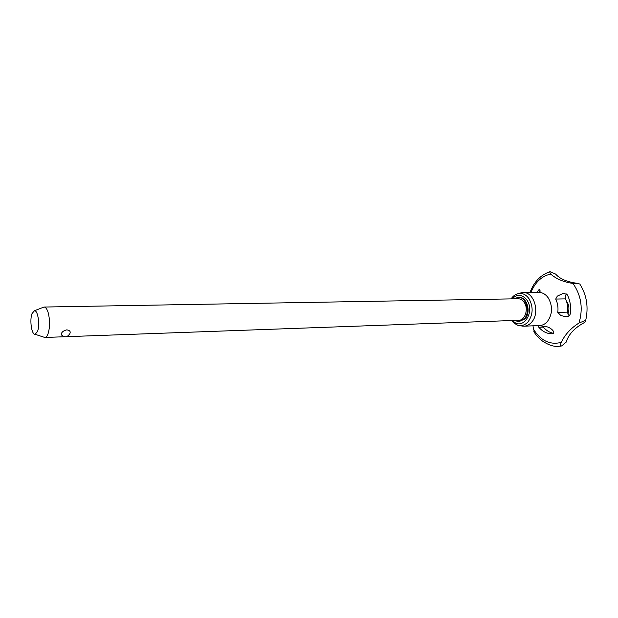 <?xml version="1.0" encoding="UTF-8"?>
<svg xmlns="http://www.w3.org/2000/svg" width="618" height="618" viewBox="0 0 618 618"><rect width="100%" height="100%" fill="white"/><g stroke="black" fill="none" stroke-linecap="round" stroke-linejoin="round"><path stroke-width="0.93" d="M561.6 345.964C560.279 345.918 560.163 344.728 561.26 342.403C564.906 334.639 570.823 328.173 579.012 323.013L584.829 320.688L585.455 321.383L583.979 322.797C574.446 328.003 568.514 334.454 566.181 342.14L561.6 345.964M532.94 325.825L534.485 332.6M578.996 283.855L572.77 283.399C563.655 282.071 556.293 278.957 550.684 274.068L549.541 271.812L550.113 271.711L555.605 274.075C559.854 278.934 567.239 282.032 577.737 283.384L578.996 283.855M42.851 307.486L44.032 307.046C45.608 307.107 46.968 308.892 48.104 312.391C50.089 320.132 50.043 327.339 47.972 334.006C47.084 336.231 46.049 337.382 44.851 337.459L43.646 337.088M44.032 307.046L518.162 298.764C520.58 298.788 522.612 300.024 524.273 302.472C528.769 308.838 525.107 320.464 518.741 320.286L66.497 336.679M37.466 331.596C40.147 325.176 37.922 310.043 34.446 310.746L32.051 313.55C29.463 319.985 31.595 334.778 35.079 334.284L37.466 331.596M566.366 300.92L567.486 302.619C569.263 306.296 569.363 310.02 567.788 313.789L567.71 313.952M520.186 293.094L523.122 292.584C534.184 291.642 540.379 313.071 531.557 322.272C529.371 324.736 526.86 326.041 524.018 326.196L521.067 325.833M513.967 298.834L518.162 297.32C526.165 296.625 530.653 312.16 524.303 318.857L518.819 321.731L514.547 320.441M518.162 297.32L518.919 297.304C526.93 296.609 531.418 312.136 525.068 318.834L518.819 321.731M566.652 293.959L565.269 296.007L565.47 298.88C567.471 302.959 568.158 307.37 567.533 312.121L569.039 315.806M555.713 299.058L557.297 296.13L563.647 293.171L567.347 294.832C570.213 300.642 571.202 306.937 570.306 313.712C569.835 315.62 568.413 316.64 566.026 316.764L560.835 315.535L557.776 312.414C558.402 307.625 557.714 303.175 555.713 299.058L565.47 298.88M539.862 325.539L545.122 326.713C548.908 325.987 556.671 332.329 552.631 333.759L552.253 333.805C547.139 333.851 542.658 331.673 538.826 327.27L537.768 325.624M537.22 292.407L538.572 290.051L539.792 289.224L540.062 290.36L538.664 292.391M542.874 326.559L543.253 327.076C546.158 330.437 549.533 332.523 553.373 333.318M62.009 335.474L61.228 334.477C61.483 332.237 63.337 330.692 66.79 329.85C69.904 330.36 70.885 331.711 69.71 333.898C67.123 337.528 64.287 337.714 61.228 334.477M561.26 342.403C550.576 345.068 541.646 341.175 534.462 330.73L533.21 328.629M572.77 283.399L574.261 285.392C581.468 296.794 583.052 309.332 579.012 323.013M530.939 292.484C535.134 282.21 541.716 276.068 550.684 274.068M523.122 292.584L538.819 292.391C542.589 292.438 545.771 294.33 548.375 298.069C552.909 306.451 552.546 314.315 547.278 321.669C545.084 324.095 542.558 325.385 539.715 325.539L541.167 326.103M516.594 294.137L518.51 293.542C522.658 292.917 526.196 294.701 529.124 298.903C533.434 307.038 533.095 314.67 528.096 321.8C525.555 324.628 522.643 325.856 519.367 325.477L517.42 324.991M512.144 298.865L512.214 298.78C517.297 293.751 522.218 294.214 526.976 300.163C535.682 312.523 521.87 331.727 512.731 320.51M557.776 312.414L567.533 312.121M538.826 327.27L543.253 327.076M561.723 345.956L559.074 346.265C553.929 346.976 548.066 345.006 541.484 340.363C533.767 333.017 535.366 333.434 534.06 331.943L533.867 331.627M530.035 292.499C533.821 282.109 540.317 275.211 549.541 271.812M34.446 310.746L43.978 307.046M511.132 298.88C513.01 296.022 515.474 294.245 518.51 293.542L521.507 292.747M538.819 292.391C540.062 292.183 540.433 291.897 539.923 291.511L539.267 291.688M585.578 320.935C588.753 307.339 586.791 294.995 579.699 283.886M511.712 320.541C515.25 324.187 517.799 325.833 519.367 325.477L522.403 326.119M524.018 326.196L539.715 325.539M35.079 334.284L44.797 337.467M44.851 337.459L64.488 336.748"/></g></svg>
